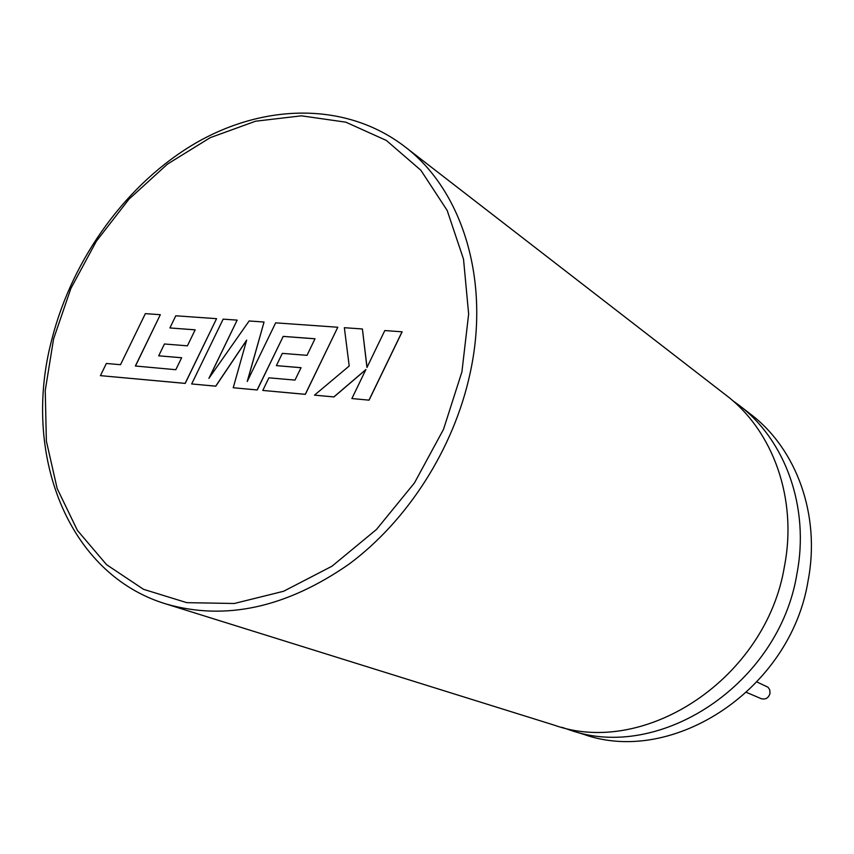 <?xml version="1.0" encoding="UTF-8"?>
<svg xmlns="http://www.w3.org/2000/svg" width="854" height="854" viewBox="0 0 854 854"><rect width="100%" height="100%" fill="white"/><g stroke="black" fill="none" stroke-linecap="round" stroke-linejoin="round"><path stroke-width="1.28" d="M362.395 328.971L344.354 327.701L349.211 366.014L314.486 395.146L333.861 396.907L365.896 369.547L351.88 398.551L369.077 400.152L402.127 331.822L384.802 330.562L366.964 367.466L362.395 328.971L367.028 367.348M369.003 400.11L402.053 331.779M314.486 395.146L333.935 396.95L365.8 369.729M351.88 398.551L369.077 400.152M191.67 383.958L215.699 386.147L246.646 340.127L233.227 387.748L257.235 389.968L283.197 336.423L314.998 338.792L307.013 355.339L282.322 353.375L276.397 365.629L301.035 367.722L294.993 380.094L268.882 377.82L262.808 390.438L305.284 394.313L337.789 327.242L275.661 322.844L247.233 381.471L264.046 322.022L249.122 320.976L208.899 378.354L237.156 320.133L223.161 319.14L191.67 383.958L215.784 386.189L246.56 340.404M233.227 387.748L257.235 389.968M257.15 389.926L283.197 336.423M283.122 336.38L315.009 338.75M276.397 365.629L301.056 367.679M262.808 390.438L305.358 394.345L337.789 327.242M247.457 381.001L264.046 322.022M209.241 377.874L237.156 320.133M160.328 314.699L145.351 313.642L120.51 364.701L106.344 363.473L100.43 375.643L185.137 383.361L216.564 318.67L175.785 315.788L169.914 327.947L195.16 329.825L187.41 345.827L164.438 343.991L158.705 355.819L181.656 357.73L175.796 369.707L135.37 366.003L160.328 314.699L135.476 366.014M100.43 375.643L185.222 383.403L216.564 318.67M169.914 327.947L195.139 329.857M158.705 355.819L181.635 357.762M732.39 400.387L738.977 405.191C785.445 440.376 809.763 507.404 796.931 573.792C779.254 683.915 659.875 762.28 569.682 729.967L561.975 727.32M404.54 146.45L726.049 395.188C773.041 430.758 797.583 498.736 784.474 566.181C766.38 678.055 645.261 757.808 554.075 725.099L166.05 603.981C225.242 621.018 286.218 607.749 348.976 564.184C407.785 520.545 453.655 448.734 469.935 374.052C490.772 280.475 462.366 189.962 404.54 146.45C346.639 102.192 265.637 103.142 196.633 142.543C127.598 182.382 72.793 257.492 51.955 338.985M757.05 682.036L768.002 687.214L769.71 689.69L770.02 693.416C768.504 698.049 765.558 699.8 761.17 698.657L746.62 692.455M738.977 405.191L750.591 414.179C796.579 449.001 820.694 515.175 808.108 580.624C790.793 689.178 672.984 766.294 583.698 734.344L569.682 729.967M53.588 338.878L45.241 390.502L46.372 441.112L57.154 488.499L77.415 530.409L106.558 564.675L143.536 589.324L186.791 602.657L234.295 603.49L283.603 591.267L331.95 566.234L376.475 529.469L414.457 482.926L443.525 429.316L461.918 371.853L468.643 314.005L463.519 259.178L447.165 210.415L420.841 170.234L386.36 140.451L345.817 122.175L301.462 115.824L255.549 121.215L210.223 137.665L167.448 164.107L128.986 199.163L96.374 241.202L70.893 288.428L53.588 338.878M51.859 339.358C21.499 453.26 67.317 574.208 166.05 603.981"/></g></svg>
